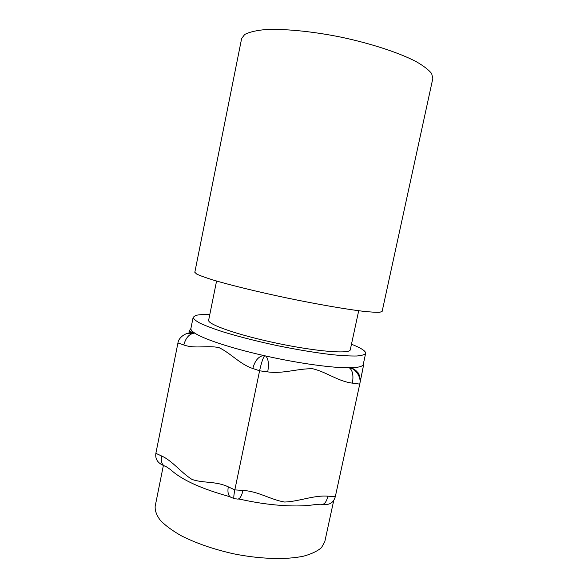 <?xml version="1.0" encoding="UTF-8"?>
<svg xmlns="http://www.w3.org/2000/svg" width="588" height="588" viewBox="0 0 588 588"><rect width="100%" height="100%" fill="white"/><g stroke="black" fill="none" stroke-linecap="round" stroke-linejoin="round"><path stroke-width="0.88" d="M216.575 281.035L208.659 320.159C207.064 324.253 237.831 335.057 277.066 343.274C316.293 351.536 349.485 354.16 350.25 349.882L358.702 310.729M209.776 314.609C203.081 314.374 198.325 314.676 195.503 315.521L193.151 317.292C193.408 318.872 195.738 320.857 200.133 323.246C205.734 325.833 213.246 328.663 222.668 331.742C238.434 336.586 256.625 341.209 277.242 345.626C297.91 349.838 316.432 352.881 332.815 354.755C342.686 355.703 350.705 356.115 356.872 355.99C361.855 355.564 364.781 354.674 365.648 353.329L365.655 353.307C365.78 351.029 361.054 348 351.484 344.215M194.819 272.288L196.649 274.03C199.935 275.618 205.44 277.617 213.172 280.028C230.356 285.143 257.809 291.854 287.187 298.035C316.579 304.136 344.421 308.972 362.223 311.17C370.271 312.052 376.122 312.426 379.76 312.279L382.134 311.419L432.827 78.476L431.658 73.581C428.77 69.884 423.58 65.885 416.084 61.578C399.296 52.839 371.697 43.703 341.665 37.279C311.566 31.142 282.615 28.459 263.733 29.745C255.141 30.694 248.783 32.281 244.659 34.516L241.631 38.536L194.819 272.288M193.151 317.292L190.894 328.516C190.732 329.64 191.784 331 194.047 332.61L194.981 333.242C203.896 339.122 230.981 348.125 263.446 355.468L265.864 356.012C298.454 363.333 332.161 367.978 349.022 367.772L350.507 367.757C358.526 367.537 362.767 366.442 363.237 364.464L365.648 353.329M186.763 333.514L194.65 333.102C189.409 333.705 185.793 337.659 183.801 344.972L177.944 342.973C178.576 336.953 187.219 331.434 193.827 332.83L194.018 332.859M350.213 367.904L350.36 367.948C356.424 369.374 361.561 378.18 359.746 384.104L352.403 383.126C353.66 375.46 352.638 370.352 349.346 367.809L350.257 367.757C357.607 370.19 360.856 375.203 359.996 382.803L359.856 383.552M363.068 367.904L359.996 382.803M352.403 383.126C338.416 381.524 326.891 372.219 312.882 368.779C298.381 368.264 283.041 374.115 267.724 371.881C269.061 363.847 268.371 358.548 265.658 355.99L265.857 356.012M252.803 368.492C254.927 360.664 258.529 356.343 263.593 355.527L264.541 355.836C263.012 357.871 261.359 362.862 259.587 370.8L252.803 368.492C240.066 364.362 230.312 352.851 218.876 347.559C207.005 345.2 194.937 349.022 183.801 344.972M163.802 465.615C157.702 463.094 155.056 458.993 155.871 453.333L177.944 342.973M322.9 504.342L323.099 504.357C329.515 505.239 333.587 502.681 335.314 496.684L359.746 384.104M234.443 498.845C233.465 499.109 233.598 496.125 234.832 489.892L259.587 370.8L267.724 371.881M234.502 498.793L236.824 498.94C239.367 499.756 241.425 496.926 242.998 490.443C258.367 491.274 270.583 499.741 284.68 502.042C299.204 501.49 313.933 495.015 327.942 496.184L335.314 496.684M155.871 453.333L161.538 455.957C172.365 460.698 181.141 472.745 192.1 479.485C203.536 483.373 215.972 480.969 228.284 486.857C227.247 493.31 228.636 496.992 232.429 497.889L233.877 498.573M238.449 499.036L240.044 499.205C268.848 505.79 298.572 507.635 316.028 504.386L320.989 504.217C324.032 505.041 326.347 502.365 327.942 496.184M161.538 455.957C160.642 462.021 162.17 465.571 166.132 466.615L170.696 469.702C181.53 479.779 201.287 488.79 229.959 496.735M324.796 541.651L321.504 547.626C317.446 551.147 311.449 554.006 303.496 556.182C286.143 559.894 260.256 559.159 233.745 553.837C213.554 549.295 196.01 543.246 181.111 535.675C172.269 530.611 165.36 525.518 160.377 520.38C156.599 515.345 154.864 510.656 155.173 506.297L163.376 465.468M228.284 486.857L234.832 489.892L242.998 490.443M190.894 328.516L189.035 331.389L194.047 332.61M350.507 367.757C353.535 368.588 355.924 370.168 357.688 372.483C359.422 373.079 360.738 381.737 360.275 381.391L363.23 366.787L363.237 364.464M350.36 367.948L349.022 367.772M264.541 355.836L263.446 355.468M194.981 333.242L193.827 332.83M324.782 541.732L333.734 500.469"/></g></svg>
